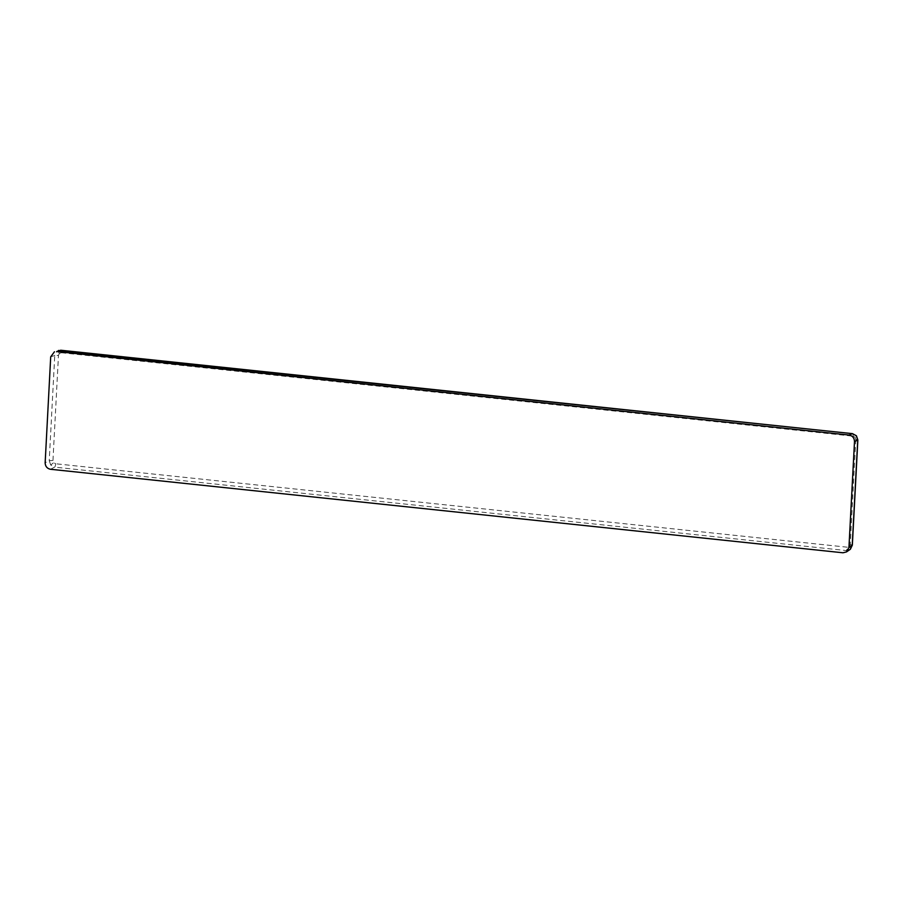 <?xml version="1.0" encoding="UTF-8"?>
<svg xmlns="http://www.w3.org/2000/svg" width="903" height="903" viewBox="0 0 903 903"><rect width="100%" height="100%" fill="white"/><g stroke="black" fill="none" stroke-linecap="round" stroke-linejoin="round"><path stroke-width="0.68" stroke-dasharray="4.51 3.39" d="M50.703 356.832L54.744 355.511L56.652 351.527L58.514 350.466M50.534 469.278L54.62 467.133L50.703 464.977L53.683 462.686L52.961 460.519L49.236 460.643L54.744 355.511L58.469 355.387L59.406 353.4A2.991 0.971 -131.4 0 0 56.652 351.527M849.825 549.656L850.389 549.227A2.991 0.971 48.6 0 0 849.317 546.541L847.262 547.195A2.991 0.869 -84 0 1 846.235 550.559L54.62 467.133A2.991 0.869 96 0 0 55.647 463.758L53.683 462.686M852.24 545.006L850.265 544.543L849.317 546.541M852.613 433.688A2.991 0.869 -84 0 1 853.087 436.172L855.051 437.244L856.439 435.777M855.051 437.244L855.773 439.422L857.748 439.874M59.406 353.4L61.472 352.746A2.991 0.869 96 0 0 60.998 350.262M850.355 549.25L846.235 550.559L842.95 552.783M50.703 464.977L49.236 460.643L45.15 462.787M855.773 439.422L850.265 544.543M847.262 547.195L55.647 463.758M52.961 460.519L58.469 355.387M61.472 352.746L853.087 436.172"/><path stroke-width="1.35" d="M857.748 439.874L852.229 545.277L850.355 549.25L846.529 551.902L848.944 547.5L852.24 545.006M60.998 350.262A2.991 0.869 96 0 0 60.873 350.217A2.991 0.869 96 0 0 60.749 350.229L56.697 351.549L849.113 435.054L852.364 433.654L856.304 435.799L857.737 440.145L854.498 441.544L848.944 547.5M56.697 351.549L60.749 350.229L852.364 433.654A2.991 0.869 -84 0 1 852.488 433.643A2.991 0.869 -84 0 1 852.613 433.688M846.529 551.902L842.95 552.783L50.534 469.278C47.114 468.544 45.331 466.377 45.15 462.787L50.703 356.832L54.451 351.775M854.498 441.544C854.317 437.955 852.522 435.799 849.113 435.054M850.355 549.25A2.991 0.971 48.6 0 0 850.389 549.227L852.342 545.141L857.85 440.009L856.439 435.777L852.488 433.643L58.514 350.466M850.389 549.227L849.825 549.656"/></g></svg>
